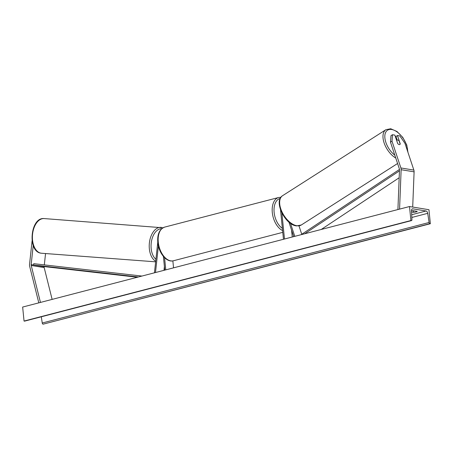 <?xml version="1.0" encoding="UTF-8"?>
<svg xmlns="http://www.w3.org/2000/svg" width="453" height="453" viewBox="0 0 453 453"><rect width="100%" height="100%" fill="white"/><g stroke="black" fill="none" stroke-linecap="round" stroke-linejoin="round"><path stroke-width="0.68" d="M45.549 253.544L44.32 264.892M44.139 266.585L44.122 266.704A2.089 1.625 -80.7 0 0 44.122 267.242A2.089 1.625 -80.7 0 0 44.179 267.593L52.129 299.393M33.239 245.424L31.161 264.58A2.089 1.625 -80.7 0 0 31.161 265.124A2.089 1.625 -80.7 0 0 31.217 265.469L40.459 302.428M32.106 240.736L29.536 264.461A4.185 3.256 -80.7 0 0 29.53 265.543A4.185 3.256 -80.7 0 0 29.649 266.239L38.805 302.853M400.101 143.992L400.248 143.901A2.616 1.359 -121.6 0 1 399.857 144.524A2.616 1.359 -121.6 0 1 399.263 144.62A2.616 1.359 -121.6 0 1 397.655 143.476L394.874 135.113L392.496 134.722L390.973 135.662L390.486 142.168L399.376 168.901A2.089 1.625 99.3 0 1 399.484 169.416A2.089 1.625 99.3 0 1 399.495 169.779L397.915 209.546M390.486 142.168L392.009 141.234L400.899 167.967L413.861 170.09L404.971 143.358L399.846 135.928L397.468 135.538L395.945 136.478L397.139 140.068M400.899 167.967A4.185 3.256 99.3 0 1 401.115 168.992A4.185 3.256 99.3 0 1 401.137 169.716L399.569 209.116M413.861 170.09A4.185 3.256 99.3 0 1 414.076 171.115A4.185 3.256 99.3 0 1 414.099 171.834L412.7 207.055M392.009 141.234L392.496 134.722M397.468 135.538L400.248 143.901M298.98 225.883L301.766 234.263M290.464 223.301L294.801 236.336M288.918 222.106L293.742 236.613M292.253 236.998L291.556 230.033M284.484 239.02L281.891 213.001M283.465 239.28L280.526 209.801M157.769 242.185L154.45 272.808M158.38 245.973L155.504 272.53M164.399 266.506L163.986 270.328M173.55 267.842L172.853 260.883M164.762 270.13L163.391 256.404M165.781 269.863L164.564 257.661M409.512 206.534L22.65 307.055L24.049 321.058L410.905 220.537L409.512 206.534L428.951 209.716L430.35 223.725L43.08 324.178A1.178 0.696 -104.6 0 1 42.248 323.006L41.302 316.789M411.584 211.987L413.572 212.315A3.267 0.668 174.3 0 0 417.241 211.364L413.028 210.673A3.267 0.668 174.3 0 0 411.528 210.849M430.35 223.725L429.937 223.657A1.178 0.696 -104.6 0 1 429.104 222.485L427.717 213.335A2.356 1.399 75.4 0 0 426.052 210.996L412.768 208.822A2.356 1.399 75.4 0 0 412.406 208.833A2.356 1.399 75.4 0 0 411.522 210.679L411.941 219.677A1.178 0.696 -104.6 0 1 411.5 220.6A1.178 0.696 -104.6 0 1 411.318 220.605L410.905 220.537M24.802 321.035A1.178 0.696 -104.6 0 1 24.643 321.12A1.178 0.696 -104.6 0 1 24.462 321.126L24.049 321.058M413.572 212.315L413.419 210.736M400.158 144.15L399.053 140.832A2.616 1.427 57.4 0 0 397.655 140.011A2.616 1.427 57.4 0 0 397.021 140.13A2.616 1.427 57.4 0 0 396.698 140.521L397.694 143.527M138.408 276.976L33.59 264.977L41.693 266.302L137.338 277.253M33.59 264.977L33.765 263.68L141.919 276.064M399.455 170.866L304.626 233.788M399.178 177.746L321.228 229.473M399.484 169.422L301.115 234.699M31.161 264.58L44.122 266.704M31.217 265.469L44.179 267.593M401.137 169.716L414.099 171.834M173.431 260.764C166.415 262.774 158.652 252.814 157.791 242.434C157.18 234.275 159.479 229.161 164.682 227.106A17.384 10.323 75.4 0 0 158.284 242.168A17.384 10.323 75.4 0 0 173.431 260.764L282.774 232.349M282.598 230.554A17.384 10.323 -104.6 0 1 272.304 212.542A17.384 10.323 -104.6 0 1 278.708 197.48L164.682 227.106M280.22 198.442A16.081 9.547 75.4 0 0 274.133 212.412A16.081 9.547 75.4 0 0 282.378 228.352M41.568 253.244L40.929 253.17C27.214 251.545 30.362 216.908 44.179 218.573A17.384 10.425 94.3 0 0 32.514 234.654A17.384 10.425 94.3 0 0 41.002 253.176A17.384 10.425 94.3 0 0 41.568 253.244L155.639 261.828M155.702 261.222A17.384 10.425 -85.7 0 1 149.564 241.625A17.384 10.425 -85.7 0 1 161.002 227.361A17.384 10.425 -85.7 0 1 161.568 227.429M161.67 228.731A16.081 9.643 94.3 0 0 151.506 241.132A16.081 9.643 94.3 0 0 155.911 259.286M426.052 210.996L411.709 214.722M412.768 208.822L412.077 208.997M429.937 223.657L43.08 324.178M411.318 220.605L24.462 321.126M427.717 213.335L411.839 217.457M429.104 222.485L42.248 323.006M394.812 155.175A16.081 8.788 -122.6 0 1 384.954 138.51A16.081 8.788 -122.6 0 1 391.46 129.462A16.081 8.788 -122.6 0 1 407.598 151.268M397.581 163.505L301.324 224.982A17.384 9.502 -122.6 0 1 297.106 225.775A17.384 9.502 -122.6 0 1 282.134 212.18A17.384 9.502 -122.6 0 1 282.61 195.679L385.928 129.688A17.384 9.502 57.4 0 0 384.201 143.159A17.384 9.502 57.4 0 0 395.763 158.046M280.922 197.265L278.708 197.48M44.179 218.573L162.978 227.797M24.643 321.12L411.5 220.6M407.966 152.367L406.76 144.949L402.762 137.384L396.975 131.495L390.713 128.76L385.928 129.688M301.324 224.982L296.545 225.911C285.141 224.988 273.193 201.121 282.61 195.679M397.021 140.13L396.624 140.385"/></g></svg>
